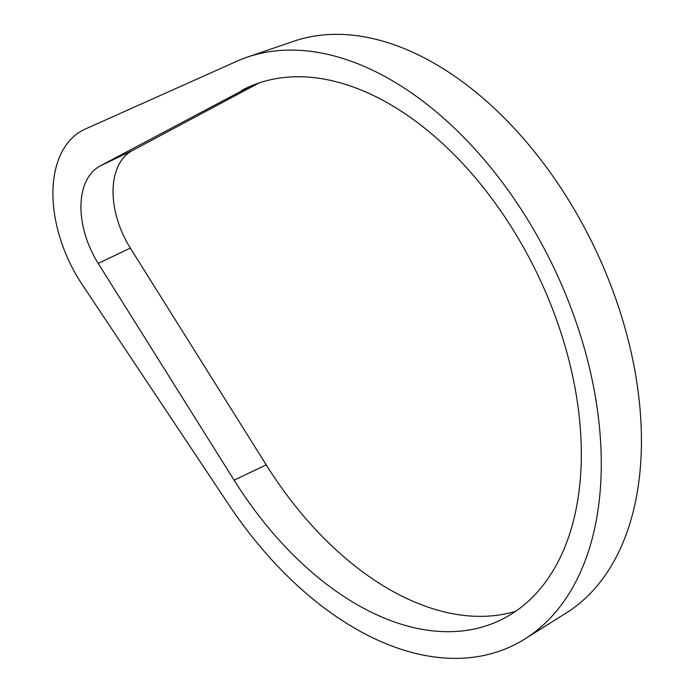 <?xml version="1.0" encoding="UTF-8"?>
<svg xmlns="http://www.w3.org/2000/svg" width="693" height="693" viewBox="0 0 693 693"><rect width="100%" height="100%" fill="white"/><g stroke="black" fill="none" stroke-linecap="round" stroke-linejoin="round"><path stroke-width="1.04" d="M241.58 90.471A294.802 182.796 64.5 0 1 246.11 88.184A294.802 182.796 64.5 0 1 467.255 168.52A294.802 182.796 64.5 0 1 581.262 460.221A294.802 182.796 64.5 0 1 500.147 620.261A294.802 182.796 64.5 0 1 234.104 480.18L98.215 263.409A73.701 45.695 64.5 0 1 100.087 165.982L250.745 86.097M293.044 41.485A317.481 196.855 64.5 0 1 293.243 41.415A317.481 196.855 64.5 0 1 517.827 132.233A317.481 196.855 64.5 0 1 566.415 612.855L525.043 638.851A323.155 200.372 64.5 0 1 228.188 503.828L82.12 284.416A113.383 70.305 64.5 0 1 85.1 129.141L236.685 61.313A323.155 200.372 64.5 0 1 247.635 57.025A323.155 200.372 64.5 0 1 479.019 153.699A323.155 200.372 64.5 0 1 525.043 638.851M515.592 611.339A294.802 182.796 64.5 0 1 266.207 464.847L130.327 248.077A73.701 45.695 64.5 0 1 132.198 150.65L259.052 82.961M132.198 150.65L100.087 165.982M130.327 248.077L98.215 263.409M266.207 464.847L234.104 480.18M293.243 41.415L247.635 57.025"/></g></svg>
